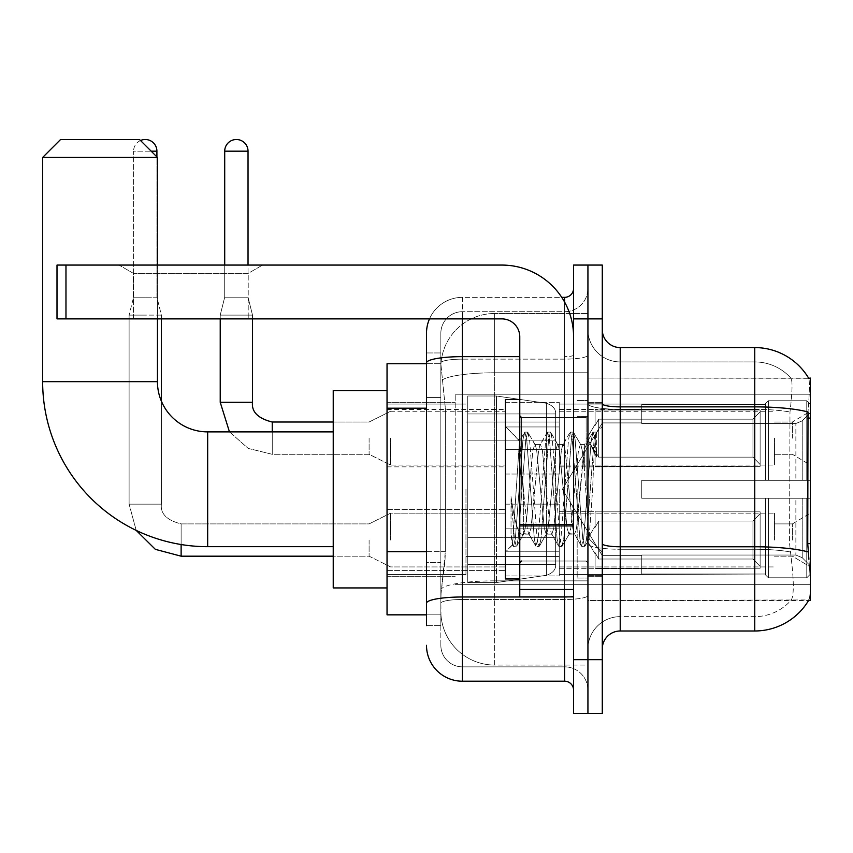 <?xml version="1.0" encoding="UTF-8"?>
<svg xmlns="http://www.w3.org/2000/svg" width="853" height="853" viewBox="0 0 853 853"><rect width="100%" height="100%" fill="white"/><g stroke="black" fill="none" stroke-linecap="round" stroke-linejoin="round"><path stroke-width="0.64" stroke-dasharray="4.26 3.2" d="M810.35 489.281L810.35 394.214L810.35 489.281M455.203 489.281L455.203 394.214L455.203 489.281M810.35 438.154L810.35 465.066L810.35 438.154M792.416 438.154L792.416 422.011L792.416 438.154M810.35 540.045L810.35 513.133L810.35 540.045M792.416 540.045L792.416 523.902L792.416 540.045M505.424 438.154L505.424 474.033L505.424 438.154M387.038 438.154L387.038 466.858L387.038 438.154M505.424 540.045L505.424 504.166L505.424 540.045M387.038 540.045L387.038 509.508L387.038 540.045M559.237 438.154L559.237 474.033L559.237 438.154M559.237 540.045L559.237 504.166L559.237 540.045M774.481 438.154L774.481 465.066L774.481 438.154M774.481 540.045L774.481 513.133L774.481 540.045M426.5 551.678L445.341 551.678L444.989 561.029L441.065 593.315L445.341 551.678L445.341 408.192L445.341 551.678L387.038 551.678L387.038 614.842L440.969 614.842L440.852 611.249A53.814 53.814 0 0 0 494.665 665.063L587.93 665.063L587.93 580.85L587.93 665.063L494.665 665.063L494.665 580.85L494.665 665.063A53.814 53.814 0 0 1 440.852 611.249L440.852 600.299L440.969 614.842L426.5 614.842M441.065 593.315L440.852 600.299L441.065 593.315M808.719 378.295A62.781 62.781 0 0 0 808.591 378.071L790.838 378.071L808.591 378.071A62.781 62.781 0 0 1 808.719 378.295C809.796 381.216 809.561 392.444 808.004 411.999C809.561 392.487 809.796 381.259 808.719 378.295L587.93 378.071L810.35 378.071L810.35 600.491L587.93 600.491L587.93 378.071L587.93 600.491L808.9 599.958C810.713 595.277 810.713 581.703 808.9 559.237C810.713 581.671 810.713 595.245 808.9 599.958A62.781 62.781 0 0 1 754.745 630.985L620.216 630.985L620.216 347.576A17.934 17.934 0 0 1 602.282 329.642L602.282 403.757L602.282 329.642M387.038 489.281L387.038 587.93L387.038 489.281M587.93 313.499L587.93 580.85L587.93 313.499L494.665 313.499L587.93 313.499M440.926 364.455L445.341 408.192L440.926 364.455A53.814 53.814 0 0 1 494.665 313.499A53.814 53.814 0 0 0 440.926 364.455A53.814 53.814 0 0 1 494.665 313.499L494.665 372.782L587.93 372.782L494.665 372.782L494.665 313.499M426.5 397.423L440.852 397.423L440.852 562.447L440.852 352.961L440.852 397.423L426.5 397.423L426.5 562.447L426.5 363.719L440.969 363.719L387.038 363.719L387.038 551.678M602.282 489.281L602.282 576.276L602.282 489.281M587.93 489.281L587.93 578.067L587.93 489.281M577.172 489.281L577.172 578.067L577.172 489.281M791.317 559.237C793.951 581.671 793.951 595.245 791.317 599.958A48.429 48.429 0 0 1 754.745 616.634L620.216 616.634L620.216 559.237L620.216 616.634L754.745 616.634A48.429 48.429 0 0 0 791.317 599.958C793.951 595.277 793.951 581.693 791.317 559.237L789.579 543.649L789.974 411.999C792.288 392.508 792.64 381.27 791.04 378.295A48.429 48.429 0 0 0 754.745 361.928A48.429 48.429 0 0 1 791.04 378.295C792.64 381.227 792.288 392.465 789.974 411.999L789.579 543.649L791.317 559.237M620.216 347.576L754.745 347.576L754.745 406.87A62.781 10.897 180 0 1 808.004 411.999L807.748 543.649L808.9 559.237M587.93 559.237L587.93 403.757L587.93 559.237M602.282 648.92L602.282 403.757L602.282 648.92A17.934 17.934 0 0 1 620.216 630.985M587.93 329.642L587.93 403.757L587.93 329.642A32.286 32.286 0 0 0 620.216 361.928A32.286 32.286 0 0 1 587.93 329.642A32.286 32.286 0 0 0 620.216 361.928L620.216 549.268A32.286 5.608 0 0 1 587.93 543.66A32.286 5.608 0 0 0 620.216 549.268L620.216 361.928L754.745 361.928L620.216 361.928M587.93 318.883L587.93 265.07L602.282 265.07L602.282 318.883L587.93 318.883L587.93 265.07L573.579 265.07L573.579 318.883L587.93 318.883L587.93 659.678L587.93 318.883M573.579 318.883L573.579 713.492L587.93 713.492L587.93 659.678L587.93 713.492L602.282 713.492L602.282 318.883M587.93 648.92A32.286 32.286 0 0 1 620.216 616.634A32.286 32.286 0 0 0 587.93 648.92A32.286 32.286 0 0 1 620.216 616.634M426.5 625.601L440.852 625.601L426.5 625.601L426.5 562.447L440.852 562.447L440.852 625.601L440.852 562.447L426.5 562.447M426.5 645.326A35.869 35.869 0 0 0 462.369 681.206L462.369 666.854A21.528 21.528 0 0 1 440.852 645.326L440.852 362.877L440.852 645.326A21.528 21.528 0 0 0 462.369 666.854L564.611 666.854L564.611 609.458L564.611 681.206A8.967 8.967 0 0 1 573.579 690.173L573.579 288.389L573.579 690.173M587.93 609.458L587.93 355.083L587.93 609.458M573.579 489.281L573.579 417.533L573.579 489.281M587.93 288.389L587.93 355.083L587.93 288.389A23.319 23.319 0 0 1 564.611 311.708A23.319 23.319 0 0 0 587.93 288.389A23.319 23.319 0 0 1 564.611 311.708L564.611 666.854L462.369 666.854L462.369 599.488L564.611 599.488A23.319 4.052 0 0 0 587.93 595.437A23.319 4.052 0 0 1 564.611 599.488L564.611 311.708L462.369 311.708L564.611 311.708M429.496 318.883A35.869 35.869 0 0 1 462.369 297.356L564.611 297.356A8.967 8.967 0 0 0 573.579 288.389A8.967 8.967 0 0 1 564.611 297.356L564.611 609.458L564.611 599.488L462.369 599.488L462.369 311.708L462.369 359.134L564.611 359.134A23.319 4.052 0 0 0 587.93 355.083A23.319 4.052 0 0 1 564.611 359.134L462.369 359.134L462.369 609.458L462.369 596.993L564.611 596.993A8.967 1.557 0 0 0 573.579 595.437A8.967 1.557 0 0 1 567.725 596.897M462.369 681.206L564.611 681.206M519.776 356.639L462.369 356.639A35.869 6.227 180 0 0 426.5 362.877L426.5 352.961L440.852 352.961L426.5 352.961L426.5 603.231A35.869 6.227 180 0 1 462.369 596.993L462.369 297.356A35.869 35.869 0 0 0 426.5 333.224A35.869 35.869 0 0 1 462.369 297.356L561.754 297.356M426.5 603.231L426.5 609.458M440.852 333.224L440.852 362.877L440.852 333.224A21.528 21.528 0 0 1 462.369 311.708A21.528 21.528 0 0 0 440.852 333.224A21.528 21.528 0 0 1 462.369 311.708M587.93 690.173A23.319 23.319 0 0 0 564.611 666.854A23.319 23.319 0 0 1 587.93 690.173A23.319 23.319 0 0 0 564.611 666.854M519.776 489.281L519.776 578.963L519.776 489.281M519.776 578.963L505.424 578.963L505.424 399.599L505.424 552.062L505.424 399.599L519.776 399.599M523.358 488.673L519.456 440.969L512.557 544.918L511.032 533.989L511.032 496.638C514.743 523.529 518.859 536.015 523.358 534.117L523.358 489.281L523.358 534.117C525.277 531.707 527.186 516.758 529.095 489.281C527.186 516.758 525.277 531.707 523.358 534.117L523.358 534.117C518.859 536.015 514.743 523.529 511.032 496.638L514.391 538.787L516.289 546.453L514.391 538.787L511.032 496.638L511.032 533.989L513.005 546.08L511.032 533.989L512.28 544.822L513.442 546.453L512.28 544.822L505.424 552.062L512.557 544.918L519.456 440.969L524.392 432.482L522.932 439.764L515.34 538.787L513.442 546.453L516.715 546.08L513.442 546.453L515.34 538.787L522.932 439.764L524.83 432.108L519.456 440.969L505.424 426.5L519.776 440.852L523.358 488.673M546.187 489.281L542.391 450.448L540.493 444.434L539.949 444.903L538.595 450.448L530.992 528.114L529.095 534.117L528.551 533.658L527.197 528.114L523.401 489.281L527.197 528.114L528.551 533.658L535.791 546.08L534.319 538.787L526.727 439.764L524.83 432.108L527.676 432.108L525.779 439.764L518.187 538.787L516.715 546.08L523.945 533.658L529.095 534.117L535.791 546.08L534.319 538.787L526.727 439.764L524.83 432.108L527.676 432.108L525.779 439.764L518.187 538.787L516.715 546.08L523.401 534.117L529.095 534.117L530.992 528.114L538.595 450.448L539.949 444.903L547.178 432.482L545.707 439.764L538.115 538.787L535.791 546.08L539.064 546.453L537.166 538.787L529.574 439.764L527.676 432.108L535.343 444.903L534.799 444.434L532.901 450.448L529.095 489.281L532.901 450.448L534.799 444.434L540.493 444.434L547.178 432.482L545.707 439.764L538.115 538.787L536.217 546.453L539.064 546.453L537.166 538.787L529.574 439.764L528.103 432.482L534.799 444.434L540.493 444.434L542.391 450.448L549.982 528.114L551.337 533.658L549.982 528.114L546.187 489.281M540.493 489.281L536.697 450.448L535.343 444.903L536.697 450.448L544.289 528.114L546.187 534.117L544.289 528.114L540.493 489.281M568.962 489.281L565.166 450.448L563.268 444.434L562.724 444.903L561.37 450.448L553.778 528.114L551.88 534.117L551.337 533.658L558.566 546.08L557.094 538.787L549.503 439.764L547.178 432.482L550.452 432.108L548.554 439.764L540.962 538.787L539.064 546.453L546.73 533.658L551.88 534.117L558.566 546.08L557.094 538.787L549.503 439.764L547.605 432.108L550.452 432.108L548.554 439.764L540.962 538.787L539.501 546.08L546.187 534.117L551.88 534.117L553.778 528.114L561.37 450.448L562.724 444.903L569.953 432.482L568.493 439.764L560.901 538.787L558.566 546.08L561.85 546.453L559.952 538.787L552.349 439.764L550.452 432.108L558.118 444.903L557.574 444.434L555.676 450.448L548.084 528.114L546.73 533.658L548.084 528.114L555.676 450.448L557.574 444.434L563.268 444.434L569.953 432.482L568.493 439.764L560.901 538.787L559.003 546.453L561.85 546.453L559.952 538.787L552.349 439.764L550.889 432.482L557.574 444.434L563.268 444.434L565.166 450.448L572.758 528.114L574.112 533.658L572.758 528.114L568.962 489.281M563.268 489.281L559.472 450.448L558.118 444.903L559.472 450.448L567.064 528.114L568.962 534.117L567.064 528.114L563.268 489.281M584.348 449.211L584.348 468.873L582.247 450.448L580.904 444.903L580.349 444.434L578.451 450.448L570.86 528.114L568.962 534.117L574.655 534.117L581.351 546.08L579.88 538.787L572.288 439.764L570.39 432.108L573.237 432.108L571.339 439.764L563.748 538.787L561.85 546.453L569.505 533.658L574.655 534.117L581.351 546.08L579.88 538.787L572.288 439.764L570.39 432.108L573.237 432.108L571.339 439.764L563.748 538.787L562.276 546.08L569.505 533.658L570.86 528.114L578.451 450.448L580.349 444.434L584.348 444.434L584.348 468.873L589.039 538.808L592.643 489.281C594.019 451.13 595.362 432.364 596.673 432.972L596.673 457.005L588.378 440.404L584.348 449.211L576.553 528.114L574.655 534.117L576.553 528.114L584.348 444.434L588.378 440.404L584.348 449.211M596.258 432.524L594.115 439.764L586.523 538.787L584.625 546.453L582.727 538.787L575.135 439.764L573.237 432.108L580.904 444.903L580.349 444.434L584.348 444.434L588.378 440.404L596.673 457.005L595.063 439.764L593.166 432.108L591.268 439.764L583.676 538.787L581.351 546.08L584.625 546.453L582.727 538.787L575.135 439.764L573.664 432.482L580.904 444.903L582.247 450.448L584.348 468.873L589.039 538.808L592.643 489.281C594.019 451.13 595.362 432.364 596.673 432.972L596.673 457.005L595.063 439.764L593.166 432.108L591.268 439.764L583.676 538.787L581.778 546.453L585.051 546.08L586.523 538.787L594.115 439.764L596.012 432.108L596.673 432.972L596.258 432.524L602.282 426.5L596.258 432.524M133.409 273.355L119.057 265.07L262.553 265.07L119.057 265.07L262.553 265.07L119.057 265.07L133.409 273.355L133.409 318.883L248.212 318.883L133.409 318.883L248.212 318.883L133.409 318.883L133.409 273.355L248.212 273.355L262.553 265.07L248.212 273.355L133.409 273.355L248.212 273.355L248.212 318.883L248.212 273.355L133.409 273.355M519.776 596.897L573.579 596.897L519.776 596.897L519.776 589.487L519.776 596.897L573.579 596.897L573.579 336.818A71.748 71.748 0 0 0 501.831 265.07L57.002 265.07L65.969 265.07L57.002 265.07L57.002 318.883L57.002 265.07L57.002 318.883L501.831 318.883A17.934 17.934 0 0 1 519.776 336.818L519.776 596.897M519.776 525.928L573.579 525.928L519.776 525.928L573.579 525.928L573.579 336.818A71.748 71.748 0 0 0 501.831 265.07L65.969 265.07L65.969 318.883L501.831 318.883A17.934 17.934 0 0 1 519.776 336.818L519.776 524.371L573.579 524.371L573.579 596.897L573.579 336.818A71.748 71.748 0 0 0 501.831 265.07L65.969 265.07L65.969 318.883L57.002 318.883L501.831 318.883A17.934 17.934 0 0 1 519.776 336.818L519.776 524.371L573.579 524.371L573.579 336.818M387.038 587.93L333.224 587.93L387.038 587.93L333.224 587.93L333.224 390.631L333.224 587.93L333.224 390.631L333.224 587.93L333.224 390.631L333.224 587.93L333.224 431.885L207.674 431.885L207.674 546.677A165.024 165.024 0 0 1 42.65 381.654L42.65 157.442L157.442 157.442L42.65 157.442L157.442 157.442L42.65 157.442L157.442 157.442L42.65 157.442L157.442 157.442L139.508 139.508L60.584 139.508L139.508 139.508L157.442 157.442L157.442 381.654L157.442 157.442L139.508 139.508L60.584 139.508L42.65 157.442L60.584 139.508L139.508 139.508L60.584 139.508L139.508 139.508L60.584 139.508L42.65 157.442L42.65 381.654L42.65 157.442M387.038 390.631L333.224 390.631L387.038 390.631L333.224 390.631L333.224 489.281L333.224 431.885L207.674 431.885A50.22 50.22 0 0 1 157.442 381.654L157.442 157.442M641.744 480.314L641.744 489.281L641.744 480.314L795.87 480.314L641.744 480.314L765.504 480.314L765.504 403.65L765.504 480.314L768.382 480.314L768.382 400.761L768.382 480.314L641.744 480.314L641.744 498.248L765.504 498.248L765.504 574.005L765.504 498.248L641.744 498.248L641.744 480.314L641.744 498.248L641.744 480.314L810.35 480.314L810.35 404.375L810.35 480.314L806.767 480.314L806.767 400.761L806.767 480.314L768.382 480.314L810.35 480.314L810.35 412.671L810.35 480.314L641.744 480.314L765.504 480.314L765.504 403.65L765.504 404.557L641.744 404.077L765.504 404.557L765.504 480.314L765.504 403.65L768.382 400.761L765.504 403.65L765.504 480.314L768.382 480.314L768.382 400.761L806.767 400.761L768.382 400.761L768.382 480.314L641.744 480.314L641.744 498.248L810.35 498.248L810.35 574.186L810.35 498.248L806.767 498.248L806.767 577.79L810.35 574.186L806.767 577.79L806.767 498.248L768.382 498.248L768.382 577.79L806.767 577.79L768.382 577.79L768.382 498.248L765.504 498.248L765.504 574.911L768.382 577.79L765.504 574.911L765.504 498.248L810.35 498.248L810.35 574.186L810.35 565.88L802.215 557.691L795.87 555.036L802.215 557.691L810.35 565.88L810.35 498.248L641.744 498.248L765.504 498.248L765.504 574.005L641.744 574.485L765.504 574.005L765.504 574.911L765.504 498.248L641.744 498.248L641.744 480.314L641.744 498.248L641.744 480.314L810.35 480.314L810.35 404.375L806.767 400.761L810.35 404.375L810.35 480.314L806.767 480.314L806.767 400.761L806.767 480.314L768.382 480.314L810.35 480.314L810.35 412.671L802.215 420.87L810.35 412.671L810.35 480.314L641.744 480.314L765.504 480.314L765.504 403.65L765.504 404.557L641.744 404.557L641.744 423.525L795.87 423.525L641.744 423.525L641.744 404.077L765.504 404.557L765.504 480.314L765.504 403.65L768.382 400.761L765.504 403.65L765.504 480.314L768.382 480.314L768.382 400.761L806.767 400.761L768.382 400.761L768.382 480.314L641.744 480.314L641.744 498.248L810.35 498.248L810.35 574.186L810.35 498.248L806.767 498.248L806.767 577.79L810.35 574.186L806.767 577.79L806.767 498.248L768.382 498.248L768.382 577.79L806.767 577.79L768.382 577.79L768.382 498.248L765.504 498.248L765.504 574.911L768.382 577.79L765.504 574.911L765.504 498.248L810.35 498.248L810.35 574.186L810.35 565.88L802.215 557.691L795.87 555.036L641.744 555.036L795.87 555.036L802.215 557.691L810.35 565.88L810.35 498.248L641.744 498.248L765.504 498.248L765.504 574.005L641.744 574.005L641.744 555.036L641.744 574.485L765.504 574.005L765.504 574.911L765.504 498.248L641.744 498.248L641.744 480.314L641.744 498.248L641.744 480.314L810.35 480.314L810.35 404.375L806.767 400.761L810.35 404.375L810.35 480.314L806.767 480.314L806.767 400.761L806.767 480.314L768.382 480.314L810.35 480.314L810.35 412.671L802.215 420.87L795.87 423.525L802.215 420.87L810.35 412.671L810.35 480.314L641.744 480.314L765.504 480.314L765.504 403.65L765.504 404.557L641.744 404.557L641.744 423.525L795.87 423.525L641.744 423.525L641.744 404.077L765.504 404.557L765.504 480.314L765.504 403.65L768.382 400.761L765.504 403.65L765.504 480.314L768.382 480.314L768.382 400.761L806.767 400.761L768.382 400.761L768.382 480.314L641.744 480.314L641.744 498.248L810.35 498.248L810.35 574.186L810.35 498.248L806.767 498.248L806.767 577.79L810.35 574.186L806.767 577.79L806.767 498.248L768.382 498.248L768.382 577.79L806.767 577.79L768.382 577.79L768.382 498.248L765.504 498.248L765.504 574.911L768.382 577.79L765.504 574.911L765.504 498.248L810.35 498.248L810.35 574.186L810.35 565.88L802.215 557.691L795.87 555.036L641.744 555.036L795.87 555.036L802.215 557.691L810.35 565.88L810.35 498.248L641.744 498.248L765.504 498.248L765.504 574.005L641.744 574.005L641.744 555.036L641.744 574.485L765.504 574.005L765.504 498.248L641.744 498.248L641.744 480.314M559.237 489.281L559.237 574.485L559.237 489.281M465.962 489.281L465.962 574.485L465.962 489.281M467.753 440.852L467.753 582.556L467.753 537.71L555.644 537.71L555.644 564.611L555.644 413.94L555.644 440.852L467.753 440.852L467.753 564.611L467.753 537.71L555.644 537.71L555.644 564.611L555.644 413.94L555.644 440.852L467.753 440.852L467.753 582.556L467.753 537.71L555.644 537.71L555.644 564.611L555.644 413.94L555.644 440.852L467.753 440.852L467.753 564.611L467.753 537.71L496.457 537.71L496.457 396.005L496.457 440.852L467.753 440.852L467.753 396.005L467.753 582.556L467.753 537.71L555.644 537.71L555.644 564.611L555.644 413.94L555.644 440.852L467.753 440.852L467.753 564.611L467.753 537.71L555.644 537.699L555.644 564.633L467.753 564.611L467.753 537.71L555.644 537.71L555.644 564.633L467.753 564.611L467.753 396.005L467.753 582.556L467.753 537.71L496.457 537.71L496.457 396.005L496.457 440.852L467.753 440.852L555.644 440.852L496.457 440.852L496.457 396.005L496.457 440.852L546.432 440.852L546.432 403.277L546.432 575.285L546.432 537.71L555.644 537.71L555.644 564.633L467.753 564.611L555.644 564.633C555.932 569.537 552.861 573.088 546.432 575.285L546.432 537.71L555.644 537.71L555.644 564.633C555.932 569.537 552.861 573.088 546.432 575.285L546.432 537.71L496.457 537.71L496.457 582.556L496.457 396.005L496.457 582.556L496.457 537.71L546.432 537.71L546.432 575.285L496.457 582.556L467.753 582.556L496.457 582.556L546.432 575.285C552.861 573.088 555.932 569.537 555.644 564.633C555.932 569.537 552.861 573.088 546.432 575.285L496.457 582.556L467.753 582.556L496.457 582.556L546.432 575.285L546.432 403.277C552.861 405.474 555.932 409.024 555.644 413.929L467.753 413.94L555.644 413.94L467.753 413.94L555.644 413.94L555.644 440.852L467.753 440.852M207.674 546.677A165.024 165.024 0 0 1 42.65 381.654L157.442 381.654L42.65 381.654A165.024 165.024 0 0 0 207.674 546.677L333.224 546.677M333.224 431.885L207.674 431.885A50.22 50.22 0 0 1 157.442 381.654L42.65 381.654M795.87 423.525L802.215 420.87L795.87 423.525L641.744 423.525L795.87 423.525L802.215 420.87L810.35 412.671L810.35 404.375L806.767 400.761L810.35 404.375L810.35 412.671L802.215 420.87L795.87 423.525L641.744 423.525L641.744 404.557L641.744 423.525L795.87 423.525L802.215 420.87L810.35 412.671L810.35 480.314L810.35 404.375L810.35 480.314L806.767 480.314L806.767 400.761L806.767 480.314L768.382 480.314L810.35 480.314L810.35 404.375L806.767 400.761L768.382 400.761L765.504 403.65L765.504 404.557L765.504 403.65L768.382 400.761L806.767 400.761L810.35 404.375L810.35 412.671L802.215 420.87L795.87 423.525L795.87 480.314L810.35 480.314L795.87 480.314L795.87 423.525M207.674 431.885A50.22 50.22 0 0 1 157.442 381.654M641.744 555.036L795.87 555.036L641.744 555.036L641.744 574.005L641.744 555.036L795.87 555.036L802.215 557.691L795.87 555.036L641.744 555.036L641.744 574.485L765.504 574.005L641.744 574.005L641.744 555.036M157.442 318.883L157.442 265.07M641.744 423.525L641.744 404.077L765.504 404.557L641.744 404.557L641.744 423.525M765.504 498.248L765.504 574.911L768.382 577.79L806.767 577.79L810.35 574.186L810.35 498.248L810.35 574.186L806.767 577.79L806.767 498.248L806.767 577.79L768.382 577.79L768.382 498.248L768.382 577.79L765.504 574.911L765.504 498.248L768.382 498.248L765.504 498.248M765.504 574.005L765.504 574.911L765.504 574.005M806.767 498.248L768.382 498.248L806.767 498.248M810.35 498.248L810.35 574.186L810.35 565.88L802.215 557.691L810.35 565.88L810.35 498.248L802.215 498.248L810.35 498.248M795.87 498.248L641.744 498.248L641.744 489.281L641.744 498.248L795.87 498.248L795.87 555.036L795.87 498.248M555.644 440.852L546.432 440.852L546.432 403.277L496.457 396.005L467.753 396.005L496.457 396.005L546.432 403.277C552.861 405.474 555.932 409.024 555.644 413.929L555.644 440.852L555.644 413.929C555.932 409.024 552.861 405.474 546.432 403.277L496.457 396.005L467.753 396.005L496.457 396.005L546.432 403.277C552.861 405.474 555.932 409.024 555.644 413.929L555.644 440.852M140.51 140.51A11.654 11.654 0 0 0 133.59 151.173A11.654 11.654 0 0 1 145.245 139.508A11.654 11.654 0 0 1 156.909 151.173L156.909 297.175L133.59 297.175L156.909 297.175L161.388 315.109L129.102 315.109L161.388 315.109L161.388 504.166L161.388 401.177M760.13 540.045L760.13 568.226L595.106 568.226L760.13 568.226L760.13 566.403L752.954 559.024L752.954 540.045L752.954 559.024L760.13 566.403L760.13 568.226L595.106 568.738L595.106 552.701L598.699 559.024L752.954 559.024L598.699 559.024L598.699 521.055L595.106 527.378L598.699 521.055L752.954 521.055L598.699 521.055L595.106 527.378L595.106 511.853L760.13 511.853L760.13 568.226L760.13 513.677L752.954 521.055L760.13 513.677L760.13 566.403L752.954 559.024L752.954 521.055L752.954 559.024L760.13 566.403L760.13 568.226L760.13 540.045L760.13 568.226L595.106 568.738L595.106 552.701L595.106 568.226L595.106 552.701L595.106 553.8L595.106 552.701L598.699 559.024L595.106 552.701L595.106 553.8L595.106 552.701L598.699 559.024L598.699 521.055L752.954 521.055L598.699 521.055L598.699 540.045L598.699 521.055L595.106 527.378L595.106 511.342L595.106 527.378L595.106 511.853L760.13 511.853L760.13 513.677L752.954 521.055L760.13 513.677L760.13 566.403L760.13 511.853L760.13 540.045L760.13 511.853L595.106 511.853L760.13 511.853L760.13 540.045M390.631 540.045L390.631 513.133L390.631 540.045M369.104 540.045L369.104 556.188L369.104 540.045M129.102 504.166L129.102 315.109L145.245 315.109L129.102 315.109L129.102 504.166L161.388 504.166L129.102 504.166L161.388 504.166L129.102 504.166L136.203 530.395L129.102 504.166M156.909 151.173L133.59 151.173L133.59 297.175L145.245 297.175L133.59 297.175L129.102 315.109L133.59 297.175L133.59 151.173L151.173 151.173M559.237 551.241L559.237 504.166L559.237 575.914L559.237 551.241L505.424 551.241L559.237 551.241L559.237 528.839L505.424 528.839L505.424 504.166L505.424 528.839L559.237 528.839L559.237 575.914L559.237 551.241L505.424 551.241L505.424 575.914L505.424 551.241L559.237 551.241M505.424 528.839L505.424 575.914L505.424 504.166L505.424 528.839L559.237 528.839L505.424 528.839L505.424 551.241L505.424 528.839M598.699 559.024L752.954 559.024L598.699 559.024L598.699 540.045L598.699 559.024M161.388 318.883L161.388 315.109L156.909 297.175L156.909 156.909M752.954 540.045L752.954 521.055L752.954 540.045M248.031 265.07L248.031 151.173L224.712 151.173L248.031 151.173A11.654 11.654 0 0 0 236.366 139.508A11.654 11.654 0 0 0 224.712 151.173A11.654 11.654 0 0 1 236.366 139.508A11.654 11.654 0 0 1 248.031 151.173L248.031 297.175L224.712 297.175L248.031 297.175L224.712 297.175L248.031 297.175L252.509 315.109L220.223 315.109L252.509 315.109L220.223 315.109L252.509 315.109L252.509 402.285L252.509 318.883M760.13 438.154L760.13 466.346L595.106 466.346L760.13 466.346L760.13 464.522L752.954 457.144L752.954 438.154L752.954 457.144L760.13 464.522L760.13 466.346L595.106 466.858L595.106 450.821L598.699 457.144L752.954 457.144L598.699 457.144L598.699 419.175L595.106 425.498L598.699 419.175L752.954 419.175L598.699 419.175L595.106 425.498L595.106 409.973L760.13 409.973L760.13 466.346L760.13 411.796L752.954 419.175L760.13 411.796L760.13 464.522L752.954 457.144L752.954 419.175L752.954 457.144L760.13 464.522L760.13 466.346L595.106 466.346L760.13 466.346L760.13 411.796L752.954 419.175L598.699 419.175L752.954 419.175L760.13 411.796L760.13 466.346L760.13 438.154L760.13 464.522L752.954 457.144L598.699 457.144L595.106 450.821L595.106 466.858L595.106 450.821L595.106 451.919L595.106 450.821L598.699 457.144L598.699 419.175L595.106 425.498L598.699 419.175L752.954 419.175L752.954 438.154L752.954 419.175L598.699 419.175L598.699 438.154L598.699 419.175L598.699 438.154L598.699 419.175L595.106 425.498L595.106 409.461L595.106 425.498L595.106 409.973L760.13 409.973L760.13 411.796L752.954 419.175L760.13 411.796L760.13 466.346L595.106 466.858L595.106 450.821L595.106 466.346L595.106 450.821L595.106 451.919L595.106 450.821L598.699 457.144L752.954 457.144L752.954 438.154L752.954 457.144L760.13 464.522L760.13 409.973L760.13 438.154L760.13 409.973L595.106 409.461L595.106 425.498L595.106 409.973L760.13 409.973L760.13 438.154L760.13 409.973L595.106 409.973L760.13 409.973L760.13 438.154M390.631 438.154L390.631 465.066L390.631 438.154M369.104 438.154L369.104 454.297L369.104 438.154M220.223 402.285L220.223 315.109L236.366 315.109L220.223 315.109L220.223 402.285L252.477 402.285M248.031 151.173L224.712 151.173L224.712 297.175L236.366 297.175L224.712 297.175L220.223 315.109L220.223 318.883M559.237 449.36L559.237 402.285L559.237 474.033L559.237 449.36L505.424 449.36L559.237 449.36L559.237 426.958L505.424 426.958L505.424 402.285L505.424 426.958L559.237 426.958L559.237 474.033L559.237 449.36L505.424 449.36L505.424 474.033L505.424 449.36L559.237 449.36L559.237 426.958L505.424 426.958L505.424 474.033L505.424 449.36L559.237 449.36L559.237 474.033L559.237 449.36L505.424 449.36L505.424 474.033L505.424 402.285L505.424 426.958L559.237 426.958L559.237 402.285L559.237 449.36M598.699 457.144L598.699 438.154L598.699 457.144L595.106 450.821L595.106 451.919L595.106 450.821L598.699 457.144L752.954 457.144L598.699 457.144L598.699 438.154L598.699 457.144M224.712 151.173L224.712 297.175L220.223 315.109L224.712 297.175L224.712 265.07M505.424 426.958L505.424 402.285L505.424 426.958L559.237 426.958L505.424 426.958L505.424 449.36L505.424 426.958M752.954 438.154L752.954 419.175L752.954 438.154M573.579 525.928L573.579 596.897M494.665 580.85A53.814 9.34 180 0 0 441.491 588.751A53.814 9.34 180 0 1 494.665 580.85L587.93 580.85L494.665 580.85L494.665 372.782L494.665 580.85M810.35 543.649L807.748 543.649M810.35 418.087L807.748 418.087M442.259 380.011A53.814 9.34 180 0 1 494.665 372.782A53.814 9.34 180 0 0 442.259 380.011M440.852 611.249A53.814 53.814 0 0 0 494.665 665.063M426.5 408.192L387.038 408.192M602.282 403.757A17.934 3.113 0 0 0 620.216 406.87L754.745 406.87L754.745 616.634L754.745 361.928A48.429 48.429 0 0 1 791.04 378.295A48.429 48.429 0 0 0 754.745 361.928L754.745 409.355A48.429 8.413 180 0 1 789.974 411.999A48.429 8.413 180 0 0 754.745 409.355L754.745 549.268A48.429 8.413 180 0 1 790.262 551.955A48.429 8.413 180 0 0 754.745 549.268L754.745 630.985M808.196 551.955A62.781 10.897 180 0 0 754.745 546.773L620.216 546.773A17.934 3.113 0 0 1 602.282 543.66M602.282 659.678L573.579 659.678M754.745 409.355L620.216 409.355A32.286 5.608 0 0 1 587.93 403.757A32.286 5.608 0 0 0 620.216 409.355L754.745 409.355M754.745 549.268L620.216 549.268L754.745 549.268M564.611 596.897L564.611 302.079M462.369 297.356L462.369 318.883M573.579 355.083A8.967 1.557 0 0 1 564.611 356.639A8.967 1.557 -0 0 0 573.579 355.083M462.369 359.134A21.528 3.743 180 0 0 440.852 362.877A21.528 3.743 180 0 1 462.369 359.134M462.369 599.488A21.528 3.743 180 0 0 440.852 603.231A21.528 3.743 180 0 1 462.369 599.488M462.369 666.854A21.528 21.528 0 0 1 440.852 645.326M586.139 489.281L586.139 417.533L586.139 489.281M521.567 489.281L521.567 417.533L521.567 489.281M519.776 589.487L573.579 589.487M802.215 498.248L802.215 557.691L802.215 498.248M802.215 420.87L802.215 480.314L802.215 420.87M546.432 440.852L546.432 403.277L546.432 440.852M181.124 556.156L181.124 540.045L181.124 556.156M181.124 544.523L181.124 523.902L181.124 556.188L369.104 556.188L390.631 566.946L505.424 566.946L390.631 566.946L369.104 556.188L333.224 556.188M181.124 540.045L181.124 523.902L181.124 540.045M229.468 431.885L248.234 448.433L272.246 454.297L369.104 454.297L390.631 465.066L369.104 454.297L272.246 454.297L248.234 448.433L229.468 431.885L248.234 448.433L272.246 454.297L272.246 422.011L272.246 454.297L272.246 422.011L272.246 454.297L369.104 454.297L390.631 465.066L505.424 465.066M272.246 422.011L369.104 422.011L390.631 411.253L369.104 422.011L272.246 422.011L272.246 431.885M573.579 524.371L519.776 524.371M65.969 318.883L65.969 265.07M455.203 394.214L810.35 394.214L455.203 394.214M774.481 422.011L792.416 422.011L774.481 422.011L792.416 422.011L810.35 411.253M792.416 523.902L810.35 513.133L792.416 523.902L774.481 523.902L792.416 523.902M387.038 409.461L505.424 409.461M387.038 509.508L505.424 509.508L387.038 509.508M505.424 402.285L559.237 402.285L505.424 402.285M505.424 504.166L559.237 504.166L505.424 504.166M559.237 411.253L774.481 411.253M559.237 513.133L774.481 513.133L559.237 513.133M387.038 402.285L455.203 402.285L387.038 402.285M387.038 576.276L455.203 576.276L387.038 576.276M774.481 556.188L792.416 556.188L810.35 566.946L792.416 556.188L774.481 556.188M774.481 454.297L792.416 454.297L774.481 454.297L792.416 454.297L810.35 465.066M559.237 566.946L774.481 566.946L559.237 566.946M559.237 465.066L774.481 465.066M505.424 575.914L559.237 575.914L505.424 575.914M505.424 474.033L559.237 474.033L505.424 474.033M387.038 570.572L505.424 570.572L387.038 570.572M387.038 466.858L505.424 466.858M455.203 584.348L810.35 584.348L455.203 584.348M587.93 402.285L602.282 402.285L587.93 402.285M577.172 578.067L587.93 578.067L577.172 578.067M587.93 416.637L577.172 416.637L587.93 416.637M587.93 561.924L577.172 561.924L587.93 561.924M577.172 400.494L587.93 400.494L577.172 400.494M587.93 576.276L602.282 576.276L587.93 576.276M573.579 417.533L519.776 417.533L573.579 417.533M573.579 561.029L519.776 561.029L573.579 561.029M587.93 575.38L602.282 575.38L587.93 575.38M521.567 417.533L586.139 417.533L587.93 415.742L586.139 417.533L521.567 417.533L519.776 415.742M521.567 561.029L586.139 561.029L587.93 562.82L586.139 561.029L521.567 561.029L519.776 562.82M589.039 538.808L602.282 552.062L589.039 538.808M587.93 403.181L602.282 403.181L587.93 403.181M593.166 432.108L596.012 432.108L593.166 432.108M589.348 538.701L585.051 546.08L589.348 538.701M587.163 442.057L592.739 432.482L587.163 442.057M562.404 489.281L602.282 422.917L641.744 422.917L602.282 422.917L641.744 422.917L602.282 422.917L562.404 489.281L602.282 555.644L641.744 555.644L602.282 555.644L641.744 555.644L602.282 555.644L562.404 489.281L602.282 422.917L562.404 489.281L602.282 555.644L562.404 489.281M559.237 574.485L641.744 574.485L559.237 574.485M465.962 556.54L559.237 556.54L465.962 556.54M387.038 574.485L465.962 574.485L387.038 574.485M387.038 404.077L465.962 404.077L387.038 404.077M465.962 422.011L559.237 422.011L465.962 422.011M559.237 404.077L641.744 404.077L559.237 404.077M559.237 568.738L595.106 568.738L559.237 568.738M586.843 540.045L595.106 526.28L586.843 540.045L595.106 553.8L586.843 540.045M161.388 504.166C160.311 513.741 166.879 520.309 181.124 523.902L369.104 523.902L390.631 513.133L505.424 513.133L390.631 513.133L369.104 523.902L181.124 523.902C166.879 520.309 160.311 513.741 161.388 504.166M559.237 511.342L595.106 511.342L559.237 511.342M559.237 466.858L595.106 466.858M595.106 451.919L586.843 438.154L595.106 424.399L586.843 438.154L595.106 451.919L586.843 438.154L595.106 424.399M559.237 409.461L595.106 409.461M333.224 422.011L369.104 422.011L390.631 411.253L505.424 411.253M248.031 297.175L252.509 315.109L248.031 297.175"/><path stroke-width="1.28" d="M620.216 630.985L754.745 630.985A62.781 62.781 0 0 0 808.9 599.958L808.591 600.491L810.35 600.491L810.35 378.071L808.719 378.295A62.781 62.781 0 0 0 754.745 347.576A62.781 62.781 0 0 1 808.591 378.071A62.781 62.781 0 0 0 754.745 347.576L620.216 347.576A17.934 17.934 0 0 1 602.282 329.642A17.934 17.934 0 0 0 620.216 347.576L620.216 630.985A17.934 17.934 0 0 0 602.282 648.92M426.5 625.601L426.5 362.877L426.5 363.719L387.038 363.719L387.038 614.842L426.5 614.842M587.93 659.678L587.93 713.492L602.282 713.492L602.282 659.678L587.93 659.678L587.93 713.492L573.579 713.492L573.579 659.678L587.93 659.678L587.93 318.883L587.93 659.678M573.579 659.678L573.579 265.07L587.93 265.07L587.93 318.883L587.93 265.07L602.282 265.07L602.282 659.678M808.9 559.237L807.748 543.649L808.004 411.999A62.781 10.897 180 0 0 754.745 406.87L754.745 347.576A62.781 62.781 0 0 1 808.719 378.295M462.369 318.883L462.369 681.206L564.611 681.206L564.611 596.897M561.754 297.356L564.611 297.356A8.967 8.967 0 0 0 573.579 288.389M426.5 397.423L426.5 333.224A35.869 35.869 0 0 1 429.496 318.883M426.5 609.458L426.5 562.447M519.776 356.639L462.369 356.639A35.869 6.227 180 0 0 426.5 362.877L426.5 333.224M573.579 690.173A8.967 8.967 0 0 0 564.611 681.206M462.369 681.206A35.869 35.869 0 0 1 426.5 645.326M519.776 399.599L505.424 399.599L505.424 578.963L519.776 578.963M333.224 546.677L207.674 546.677A165.024 165.024 0 0 1 42.65 381.654L42.65 157.442L60.584 139.508L139.508 139.508L157.442 157.442L42.65 157.442M207.674 546.677L207.674 431.885A50.22 50.22 0 0 1 157.442 381.654L157.442 318.883M157.442 265.07L157.442 157.442M387.038 390.631L333.224 390.631L333.224 587.93L387.038 587.93M140.51 140.51A11.654 11.654 0 0 1 156.909 151.173L156.909 156.909M161.388 401.177L161.388 318.883M224.712 265.07L224.712 151.173A11.654 11.654 0 0 1 236.366 139.508A11.654 11.654 0 0 1 248.031 151.173L248.031 265.07M220.223 318.883L220.223 402.285L252.509 402.285L252.509 318.883M573.579 596.897L519.776 596.897L519.776 524.371L573.579 524.371M573.579 336.818A71.748 71.748 0 0 0 501.831 265.07L65.969 265.07L65.969 318.883L501.831 318.883A17.934 17.934 0 0 1 519.776 336.818L519.776 524.371M65.969 318.883L57.002 318.883L57.002 265.07L65.969 265.07M810.35 418.087L807.748 418.087M810.35 543.649L807.748 543.649M426.5 408.192L387.038 408.192M426.5 551.678L387.038 551.678M754.745 630.985L754.745 406.87L620.216 406.87A17.934 3.113 0 0 1 602.282 403.757M808.196 551.955A62.781 10.897 180 0 0 754.745 546.773L620.216 546.773A17.934 3.113 -0 0 1 602.282 543.66M602.282 318.883L573.579 318.883M567.725 596.897A8.967 1.557 0 0 1 564.611 596.993L462.369 596.993A35.869 6.227 180 0 0 426.5 603.231M564.611 302.079L564.611 297.356M42.65 381.654L157.442 381.654M333.224 556.188L181.124 556.188L155.363 549.353L136.203 530.395L155.363 549.353L181.124 556.188L181.124 544.523M151.173 151.173L156.909 151.173M224.712 151.173L248.031 151.173M272.246 431.885L272.246 422.043C258.001 418.428 251.422 411.85 252.509 402.285C251.422 411.85 258.001 418.428 272.246 422.011L333.224 422.011M573.579 525.928L519.776 525.928M519.776 589.487L573.579 589.487M521.567 417.533L519.776 415.742M521.567 561.029L519.776 562.82M333.224 431.885L207.674 431.885M220.223 402.285L229.468 431.885M252.509 402.285C251.422 411.85 258.001 418.428 272.246 422.011"/></g></svg>
